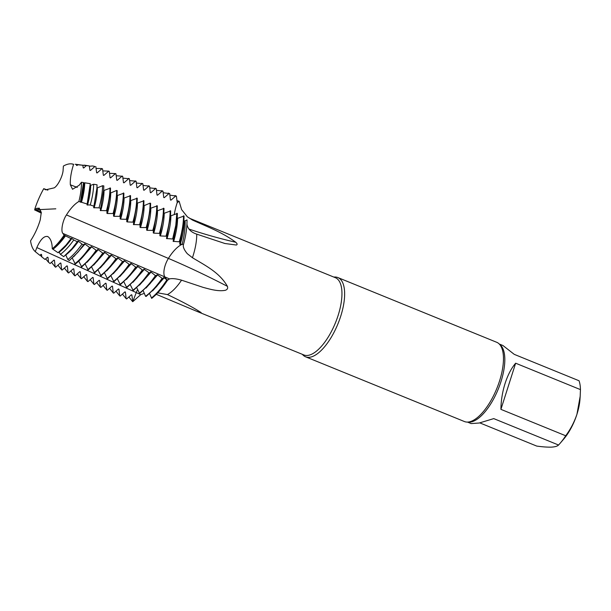 <?xml version="1.0" encoding="UTF-8"?>
<svg xmlns="http://www.w3.org/2000/svg" width="611" height="611" viewBox="0 0 611 611"><rect width="100%" height="100%" fill="white"/><g stroke="black" fill="none" stroke-linecap="round" stroke-linejoin="round"><path stroke-width="0.92" d="M35.278 251.648L39.898 255.352L41.067 254.313L41.548 254.504L41.808 256.88L45 259.438L47.521 257.2L47.994 257.391L48.529 262.272L50.102 263.524L53.974 260.087L54.448 260.278L55.181 266.946L55.693 267.183L60.428 262.974L60.901 263.173L61.627 269.841L62.146 270.07L66.874 265.861L67.355 266.06L68.081 272.727L68.592 272.957L73.328 268.756L73.801 268.947L74.534 275.614L75.046 275.844L79.781 271.643L80.255 271.834L80.988 278.501L81.5 278.731L86.235 274.53L86.709 274.721L87.434 281.388L87.953 281.618L92.681 277.417L93.162 277.608L93.888 284.275L94.4 284.512L99.135 280.304L99.608 280.502L100.341 287.17L100.853 287.399L105.588 283.199L106.062 283.389L106.788 290.057L107.307 290.286L112.034 286.085L112.516 286.276L113.241 292.944L113.761 293.173L118.488 288.972L118.962 289.163L119.695 295.831L120.207 296.06L124.942 291.859L125.415 292.05L126.149 298.718L126.66 298.947L131.396 294.746L131.869 294.937L132.77 301.681L136.261 292.585A13.694 5.614 112.2 0 1 137.597 289.576A13.694 5.614 112.2 0 0 136.261 292.585A370.541 335.309 -50.7 0 1 140.736 294.655L132.77 301.681L136.261 292.585L36.843 247.577L35.278 251.648A47.918 19.644 112.2 0 1 30.55 240.849C34.735 234.433 37.966 227.445 40.25 219.876L41.288 212.345L39.173 208.084L34.842 208.954A47.918 19.644 112.2 0 1 43.748 188.662L45.665 189.822L54.142 187.867C57.854 186.011 63.154 175.273 63.132 169.652L63.384 166.07A47.918 19.644 112.2 0 1 71.571 163.87A47.918 19.644 112.2 0 1 73.61 164.336L71.571 163.87M176.907 200.645L179.145 201.302L177.228 202.631A34.231 14.03 112.2 0 0 174.295 214.507A34.231 14.03 112.2 0 1 177.228 202.631L176.388 196.1L169.835 195.146M183.789 221.045L185.102 220.831C185.37 227.674 184.385 235.487 182.154 244.278L179.756 244.14L179.833 241.841L183.903 220.334L184.056 216.004L177.098 218.509M123.712 281.518L126.76 287.666L136.673 278.242L143.944 269.123L149.367 273.041L150.535 271.926L151.016 272.124L155.438 275.622L157.607 274.927L162.557 278.647L163.733 277.539L166.864 279.83L164.871 276.913A13.694 5.614 112.2 0 1 168.407 258.407A34.231 14.03 112.2 0 1 182.154 244.278L183.415 244.637M167.681 279.693L167.475 280.319C162.373 288.117 157.103 294.143 151.665 298.389L151.505 297.969C156.767 293.715 161.892 287.666 166.864 279.83L164.871 276.913A13.694 5.614 112.2 0 1 168.407 258.407A34.231 14.03 112.2 0 1 182.154 244.278C184.385 235.533 185.362 227.72 185.102 220.831L187.019 219.899C187.073 227.636 185.912 235.77 183.537 244.285C182.697 246.523 183.949 249.662 187.294 253.695L192.434 257.727C206.342 266.06 219.616 272.682 227.422 286.345L227.468 286.475C228.033 288.354 227.307 289.629 225.291 290.309C218.112 291.676 209.932 289.179 203.127 287.376L181.551 280.182C176.266 278.708 172.241 278.28 169.484 278.906L167.475 280.319L166.864 279.83C161.953 287.582 156.828 293.624 151.505 297.969L149.458 293.303M157.73 292.845L167.445 294.578C181.039 301.04 193.565 307.585 201.172 312.633L196.75 311.305L156.294 294.319M200.836 312.381L201.172 312.633A386.58 349.828 -50.7 0 0 200.53 312.168M144.379 293.326L140.736 294.655M179.145 201.302L181.597 209.604L187.371 216.821L192.518 220.082C207.969 227.101 222.045 232.142 235.762 242.269L235.877 242.368C237.358 243.758 237.511 244.652 236.32 245.034L224.901 243.499L196.742 234.143C191.831 232.562 188.677 229.797 187.294 225.856L186.951 224.268M500.913 409.355C501.035 400.533 502.433 391.88 505.106 383.387C507.84 374.94 511.354 368.219 515.646 363.201L500.913 409.355L565.717 435.765A42.144 17.276 112.2 0 1 560.371 442.998A42.144 17.276 112.2 0 1 558.553 445.022C557.431 446.19 555.078 446.893 551.512 447.13C547.655 447.252 542.728 446.908 536.741 446.083L479.788 422.873M515.646 363.201L580.45 389.612L580.19 396.211L576.944 414.258C574.294 422.086 570.552 429.25 565.717 435.765M580.45 389.612A42.144 17.276 112.2 0 0 579.06 380.768L514.256 354.357L502.945 345.521L499.279 344.024M467.468 422.079L471.134 423.576L479.215 423.011L493.749 418.611L558.553 445.022M333.858 277.081A42.785 17.536 112.2 0 1 337.875 277.562A42.785 17.536 112.2 0 1 340.709 316.261A42.785 17.536 112.2 0 1 305.576 356.801A42.785 17.536 112.2 0 1 302.376 354.342M337.875 277.562L496.712 342.29A42.785 17.536 112.2 0 1 501.089 346.544A42.785 17.536 112.2 0 1 499.546 380.989A42.785 17.536 112.2 0 1 470.523 421.552A42.785 17.536 112.2 0 1 464.421 421.537L305.576 356.801M580.19 396.211L579.984 399.22A34.231 14.03 112.2 0 1 576.944 414.258A34.231 14.03 112.2 0 1 563.77 439.019L560.371 442.998M34.842 208.954L38.287 210.833L39.814 211.032L39.807 211.658L41.296 212.475M36.981 208.152L40.685 209.695M83.524 182.597L81.454 182.261A47.918 19.644 112.2 0 1 78.872 201.485L80.415 201.943L83.524 182.597M73.61 164.336A34.231 14.03 112.2 0 0 70.341 184.812L72.541 189.265L79.163 185.278L81.454 182.261M179.833 241.841L173.134 241.337L177.221 217.776L177.373 213.468L170.416 215.966M173.211 239.031L166.513 238.534L170.53 215.217L170.683 210.932L163.733 213.43M157.042 210.894L164 208.397L163.847 212.666L159.967 233.41L153.743 233.135L153.269 232.928L153.346 230.599L152.819 230.378L147.121 230.332L146.648 230.126L146.724 227.788L146.197 227.567L140.499 227.529L140.026 227.315L140.102 224.978L139.575 224.756L133.404 224.512L137.108 202.447L137.254 198.346M150.359 208.359L157.317 205.854L157.164 210.115L153.346 230.599M143.669 205.823L150.1 203.119L150.627 203.371M136.986 203.28L143.944 200.782L143.791 205.006L140.102 224.978M130.303 200.744L137.261 198.247M123.613 198.208L130.571 195.711L130.426 199.896L126.859 219.364L120.627 219.12L120.153 218.906L120.237 216.554L119.703 216.325L114.005 216.317L113.531 216.103L113.608 213.743L113.081 213.522L107.376 213.514L106.91 213.308L106.986 210.932L106.459 210.711L100.28 210.505L103.671 189.899L103.817 185.904L102.587 185.706C102.488 192.328 101.296 199.713 99.005 207.847L93.659 207.702L96.912 188.379L97.05 184.797L93.674 184.247C93.544 190.479 92.406 197.391 90.26 204.99L87.029 204.899L90.291 183.697L84.761 182.796C84.593 188.662 83.501 195.153 81.477 202.264L80.415 201.943M116.93 195.673L123.888 193.168L123.743 197.33L120.23 216.554M110.247 193.137L116.67 190.433L117.19 190.815M103.557 190.594L110.515 188.096L110.37 192.205L106.986 210.932M96.874 188.058L102.587 185.706M90.191 185.523L93.674 184.247M83.501 182.987L84.761 182.796M56.602 245.248L64.774 235.464L65.499 235.854C61.398 241.582 57.228 246.05 52.981 249.257L52.431 248.891L60.191 241.383L64.751 235.479L64.086 235.151A47.918 19.644 112.2 0 1 52.256 248.769L52.431 248.891M52.981 249.257L58.106 252.755L66.072 245.026L71.013 238.603L65.499 235.854M71.013 238.603L71.846 238.466L73.755 239.97C69.402 246.126 64.965 250.922 60.436 254.359L58.87 251.847M60.436 254.359L63.727 256.651L71.961 248.669L77.276 241.727L73.755 239.97M77.276 241.727L78.445 241.269L82.004 244.087C77.376 250.709 72.64 255.856 67.813 259.522L65.774 254.993C70.082 251.717 74.305 247.142 78.445 241.269M67.813 259.522L69.31 260.584L77.849 252.312L83.539 244.851L82.004 244.087M83.539 244.851L84.562 243.873L85.036 244.072L89.985 247.791L91.161 246.684L91.635 246.882L96.584 250.602L97.76 249.487L98.234 249.685L103.183 253.405L104.359 252.29L104.832 252.488L109.781 256.208L110.958 255.1L111.431 255.291L116.38 259.011L117.549 257.903L118.03 258.102L122.971 261.821L124.148 260.706L124.621 260.905L129.57 264.624L130.746 263.509L131.22 263.708L136.169 267.427L137.345 266.32L137.819 266.511L142.768 270.23M78.872 201.485A34.231 14.03 112.2 0 0 66.454 214.935C62.666 220.35 60.581 231.256 62.918 233.44L164.871 276.913A370.541 143.906 -146.9 0 1 169.484 278.906M62.918 233.44L64.086 235.151M128.883 296.977L132.595 301.605M89.985 247.791C85.204 254.764 80.308 260.187 75.29 264.059L72.213 257.941M97.76 249.487L90.672 258.369L81.721 267.007L78.651 260.889M104.359 252.29L97.241 261.202L88.152 269.963L85.089 263.837M110.958 255.1L103.817 264.044L94.59 272.911L91.52 266.786M116.38 259.011L110.392 266.87L101.021 275.867L97.959 269.734M124.148 260.706L116.968 269.718L107.46 278.815L104.397 272.682M130.746 263.509L123.537 272.559L113.89 281.763L110.835 275.63M137.345 266.32L130.105 275.401L120.321 284.711L117.274 278.578M150.535 271.926L143.241 281.091L133.19 290.615L130.151 284.466M157.134 274.729L149.802 283.939L139.629 293.563L136.589 287.414M145.548 296.274L146.174 296.427L145.548 296.274L143.027 290.355M47.536 236.426L47.857 236.602A34.231 14.03 112.2 0 1 52.256 248.769M47.857 236.602C44.221 235.594 40.555 239.252 36.843 247.577M81.477 202.264L87.09 203.99M90.26 204.99L93.735 206.106M99.005 207.847L100.364 208.305M133.481 222.167L127.248 221.923L126.775 221.709L126.859 219.357M166.589 236.228L160.365 235.938L159.891 235.731L159.967 233.41M75.168 164.267L77.826 164.756L76.978 165.528L76.39 164.611M76.505 165.375L76.978 165.528L76.497 165.329M77.826 164.756L82.844 165.26L75.886 164.306M82.508 165.146L86.342 165.619L83.692 168.002L83.211 167.804L82.844 165.26M83.218 167.834L83.692 168.002L83.211 167.804M86.342 165.619L89.328 165.925L84.295 165.138M89.366 166.223L92.704 165.978L94.919 166.505L90.405 170.469L89.924 170.278L89.328 165.925M89.924 170.301L90.405 170.469L89.924 170.278M94.919 166.505L92.704 165.978M176.388 196.1L175.853 195.902L170.927 200.179L170.446 199.98L169.675 193.618L169.14 193.42L164.222 197.704L163.74 197.506L162.961 191.144L162.427 190.945L157.508 195.222L157.027 195.024L156.248 188.669L155.713 188.463L150.802 192.748L150.321 192.549L149.535 186.187L149 185.988L144.089 190.265L143.608 190.074L142.821 183.712L142.287 183.514L137.383 187.791L136.895 187.592L136.108 181.23L135.573 181.039L130.67 185.316L130.189 185.118L129.395 178.756L128.86 178.565L123.957 182.842L123.475 182.643L122.681 176.281L122.147 176.083L117.251 180.367L116.762 180.169L115.968 173.807L115.433 173.608L110.538 177.893L110.056 177.694L109.254 171.332L108.72 171.141L103.824 175.418L103.343 175.22L102.541 168.865L101.999 168.667L97.118 172.944L96.63 172.745L95.843 166.597M96.637 172.768L97.118 172.944L96.63 172.745M103.343 175.235L103.824 175.418L103.343 175.22M110.056 177.709L110.538 177.893L110.056 177.694M117.251 180.367L116.762 180.169L117.251 180.367M123.957 182.842L123.475 182.643L123.957 182.842M130.67 185.316L130.189 185.118L130.67 185.316M137.383 187.791L136.895 187.592L137.383 187.791M144.089 190.265L143.608 190.074L144.089 190.265M150.802 192.748L150.321 192.549L150.802 192.748M157.027 195.001L157.508 195.222L157.027 195.024M163.733 197.475L164.222 197.704L163.74 197.506M170.446 199.942L170.927 200.179L170.446 199.98M43.748 188.662L47.857 190.158M175.853 195.902L175.013 195.543M146.174 296.427L156.37 286.78L162.557 278.647M145.655 296.198C151.23 292.134 156.691 286.208 162.03 278.425M149.802 283.932L155.965 275.844M139.117 293.326C144.67 289.286 150.115 283.382 155.438 275.622M143.241 281.091L149.367 273.041M132.679 290.378C138.185 286.353 143.57 280.495 148.84 272.812M126.248 287.43C131.693 283.428 137.024 277.615 142.241 270.009L142.241 270.009M136.169 267.427L130.105 275.401M119.809 284.482C125.209 280.495 130.487 274.736 135.642 267.206M123.537 272.559L129.57 264.624M113.379 281.534C118.717 277.554 123.941 271.849 129.043 264.403M116.961 269.711L122.971 261.814M106.94 278.578C112.233 274.622 117.396 268.962 122.452 261.592M100.51 275.63C105.741 271.689 110.858 266.075 115.853 258.789M103.817 264.036L109.781 256.208M94.079 272.674C99.257 268.748 104.313 263.188 109.254 255.986M97.241 261.202L103.183 253.405M87.64 269.726C92.765 265.816 97.768 260.301 102.656 253.183M90.672 258.361L96.584 250.602M81.21 266.77C86.281 262.89 91.23 257.422 96.057 250.373M74.771 263.815C79.789 259.958 84.685 254.543 89.466 247.57M41.808 256.88L40.15 255.131M48.529 262.272L45.665 258.85M51.492 262.295L55.181 266.946M57.946 265.182L61.627 269.833M64.392 268.076L68.081 272.727M70.838 270.963L74.534 275.614M77.291 273.858L80.988 278.501M83.738 276.745L87.434 281.388M90.191 279.639L93.888 284.275M96.637 282.526L100.341 287.17M103.091 285.413L106.788 290.057M109.545 288.3L113.241 292.944M115.991 291.195L119.695 295.831M122.437 294.09L126.149 298.718M179.306 241.612C182.086 232.081 183.491 223.473 183.521 215.805M172.684 238.802L175.785 225.344L176.839 213.27M166.062 235.999C168.758 226.666 170.118 218.242 170.156 210.726M159.44 233.188C162.091 223.954 163.435 215.63 163.465 208.191M152.819 230.378C155.438 221.243 156.76 213.002 156.783 205.655M146.724 227.788L150.482 207.557L150.627 203.318M146.197 227.567C148.771 218.532 150.077 210.383 150.1 203.119M139.575 224.756C142.111 215.828 143.386 207.771 143.409 200.584M132.954 221.946L133.496 222.106M132.969 221.892C135.451 213.086 136.704 205.136 136.727 198.04M126.332 219.135C128.784 210.413 130.021 202.539 130.036 195.505M119.703 216.325C122.108 207.709 123.33 199.919 123.353 192.969M113.608 213.743L117.052 194.772L117.205 190.632M113.081 213.522C115.448 204.998 116.648 197.3 116.67 190.433M106.459 210.711C108.789 202.294 109.965 194.688 109.988 187.898M169.659 193.611L163.129 192.725M169.14 193.42L168.361 193.091M162.954 191.136L156.424 190.296M162.427 190.945L161.709 190.64M156.248 188.662L149.71 187.86M155.713 188.471L155.079 188.203M149.519 186.179L143.005 185.431M149 185.988L148.42 185.752M142.821 183.712L136.299 183.01M142.287 183.514L141.767 183.308M136.108 181.23L129.593 180.581M135.573 181.039L135.138 180.864M129.364 178.748L122.887 178.152M128.86 178.565L128.478 178.412M122.681 176.281L116.174 175.724M115.945 173.799L115.532 173.646M115.433 173.616L109.468 173.303M108.72 171.141L102.763 170.874M102.541 168.865L102.129 168.72L102.541 168.865M96.049 168.453L101.663 168.544M55.807 208.817L34.552 209.856L41.319 213.117M66.454 214.935L168.407 258.407A386.58 150.13 -146.9 0 1 227.422 286.345M188.86 229.033A386.58 257.04 178.6 0 0 235.762 242.269M196.75 311.305L303.881 354.96A41.716 17.1 112.2 0 0 338.127 315.429A41.716 17.1 112.2 0 0 335.37 277.7L190.158 218.524A41.716 17.1 112.2 0 1 192.518 220.082M196.742 234.143A41.716 17.1 112.2 0 1 192.923 256.253A41.716 17.1 112.2 0 1 192.434 257.727M499.577 344.344A42.144 17.276 112.2 0 1 500.951 381.692A42.144 17.276 112.2 0 1 467.904 422.064M181.551 280.182A41.716 17.1 112.2 0 1 167.445 294.578M152.59 290.882L164.206 277.73M180.23 244.354C182.781 235.861 184.125 228.155 184.262 221.243M70.341 184.812L77.269 187.417M179.756 244.14L183.659 224.016L183.903 220.334M156.37 286.788L163.733 277.539M52.897 249.097C57.098 245.859 61.215 241.376 65.247 235.655M146.029 288.033L157.607 274.927M139.499 285.146L151.016 272.124M132.984 282.259L144.417 269.321M136.673 278.242L143.944 269.123M126.385 279.433L137.819 266.511M119.863 276.554L131.22 263.708M113.295 273.705L124.621 260.905M106.749 270.841L118.03 258.102M110.392 266.877L117.549 257.903M100.219 267.954L111.431 255.291M93.659 265.105L104.832 252.488M87.113 262.234L98.234 249.685M80.583 259.354L91.635 246.882M84.097 255.528L91.161 246.684M73.61 256.841L85.036 244.072M77.849 252.312L84.562 243.873M71.961 248.677L77.964 241.07M59.336 252.045C63.59 248.792 67.76 244.263 71.846 238.466M66.072 245.034L71.372 238.267M173.608 241.544C176.121 233.158 177.442 225.543 177.58 218.7M173.134 241.337L176.976 221.457L177.221 217.776M166.986 238.741C169.453 230.446 170.759 222.923 170.889 216.164M166.513 238.534L170.538 215.217M160.365 235.938C162.793 227.743 164.076 220.311 164.206 213.629M159.891 235.731L163.847 212.666M153.743 233.135C156.133 225.039 157.386 217.692 157.523 211.093M153.269 232.928L157.164 210.108M147.121 230.332C149.466 222.335 150.703 215.08 150.833 208.557M146.648 230.126L150.482 207.557M140.499 227.529C142.806 219.632 144.02 212.46 144.15 206.022M140.026 227.315L143.799 205.006M133.878 224.726C136.138 216.928 137.338 209.848 137.46 203.478M133.404 224.512L137.108 202.447M127.248 221.923C129.479 214.224 130.655 207.228 130.777 200.943M126.775 221.709L130.426 199.889M120.627 219.12C122.811 211.521 123.964 204.616 124.094 198.407M120.153 218.906L123.743 197.33M114.005 216.317C116.151 208.817 117.281 201.997 117.404 195.871M113.531 216.103L117.06 194.772M107.376 213.514C109.484 206.113 110.599 199.385 110.721 193.328M106.91 213.308L110.37 192.205M100.754 210.711C102.816 203.41 103.916 196.765 104.038 190.792M100.28 210.505L103.671 189.899M94.132 207.908C96.156 200.706 97.225 194.153 97.348 188.257M93.659 207.702L96.92 188.379M87.503 205.113C89.489 198.002 90.543 191.541 90.665 185.721M87.029 204.899L90.161 186.867M80.881 202.31C82.829 195.299 83.86 188.921 83.982 183.178M80.408 202.096L83.402 185.385M224.909 243.499L224.237 243.323M190.158 218.524L187.363 216.836M56.983 244.866L60.191 241.391M115.731 173.715L115.196 173.524M109.071 171.271L108.544 171.072M101.9 168.628L102.434 168.819"/></g></svg>

